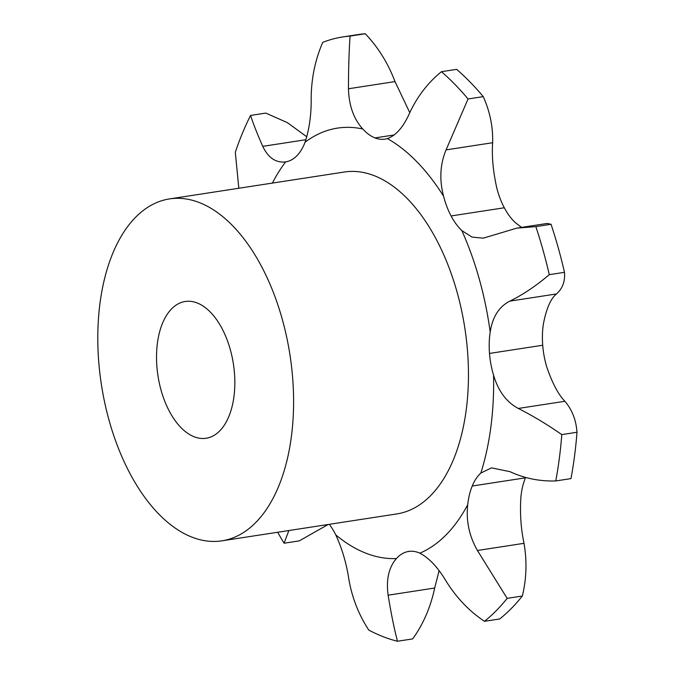 <?xml version="1.0" encoding="UTF-8"?>
<svg xmlns="http://www.w3.org/2000/svg" width="675" height="675" viewBox="0 0 675 675"><rect width="100%" height="100%" fill="white"/><g stroke="black" fill="none" stroke-linecap="round" stroke-linejoin="round"><path stroke-width="1.01" d="M525.597 477.487A57.653 31.818 -98.7 0 0 525.454 477.824A57.653 31.818 -98.7 0 0 520.948 496.522C519.809 512.544 520.83 528.145 524.002 543.324C527.091 561.06 526.542 578.627 522.349 596.017A306.712 169.282 -98.7 0 1 511.38 608.42A306.712 169.282 -98.7 0 1 499.686 618.967L484.481 621.312C469.53 611.381 456.874 598.21 446.513 581.808C438.1 567.582 429.216 558.039 419.858 553.179A57.653 31.818 -98.7 0 0 408.645 551.433A57.653 31.818 -98.7 0 0 407.396 551.678L407.396 551.678A57.653 31.818 -98.7 0 0 396.411 558.554C388.808 567.304 386.041 579.513 388.117 595.19C391.07 613.297 394.183 628.644 397.465 641.25A306.712 169.282 -98.7 0 1 368.778 630.07C358.83 614.866 352.232 598.16 348.967 579.935C346.672 564.165 342.293 549.172 335.812 534.938A57.653 31.818 -98.7 0 0 329.282 524.315M522.349 596.017L507.144 598.362L477.436 550.488C469.201 536.093 465.961 520.83 467.724 504.706A57.653 31.818 -98.7 0 1 472.23 486.017A57.653 31.818 -98.7 0 0 472.23 486.017A57.653 31.818 -98.7 0 1 480.828 473.074A217.392 119.99 -98.7 0 0 493.568 375.182A57.653 31.818 -98.7 0 1 489.493 353.43A57.653 31.818 -98.7 0 1 489.493 353.422A57.653 31.818 -98.7 0 1 490.193 332.092A217.392 119.99 -98.7 0 0 461.835 230.588A57.653 31.818 -98.7 0 1 451.086 215.949L451.086 215.949A57.653 31.818 -98.7 0 1 443.568 196.206A217.392 119.99 -98.7 0 0 387.391 138.586A57.653 31.818 -98.7 0 1 384.969 139.134A57.653 31.818 -98.7 0 1 374.996 137.911L374.996 137.911A57.653 31.818 -98.7 0 1 362.779 128.993A217.392 119.99 -98.7 0 0 305.058 142.222A57.653 31.818 -98.7 0 1 296.814 155.824L296.814 155.824A57.653 31.818 -98.7 0 1 285.609 161.907A217.392 119.99 -98.7 0 0 272.396 183.085M484.481 621.312A306.712 169.282 -98.7 0 0 496.176 610.757A306.712 169.282 -98.7 0 0 507.144 598.362M525.454 477.824A57.653 31.818 -98.7 0 0 525.454 477.833L472.238 486.017M483.249 96.635L468.045 98.972A306.712 169.282 -98.7 0 0 441.442 71.693L456.646 69.356A306.712 169.282 -98.7 0 1 483.249 96.635C489.974 111.628 493.104 126.993 492.632 142.72C491.712 156.313 493.096 171.416 496.792 188.013A57.653 31.818 -98.7 0 0 504.301 207.757A57.653 31.818 -98.7 0 0 504.309 207.765A57.653 31.818 -98.7 0 0 515.059 222.404L521.547 227.399M564.477 272.32L549.273 274.666A306.712 169.282 -98.7 0 0 535.849 226.606L516.831 228.125L547.206 223.45L551.053 224.269A306.712 169.282 -98.7 0 1 564.477 272.32C565.228 281.365 562.553 288.571 556.462 293.946C550.699 298.612 546.353 308.602 543.409 323.907A57.653 31.818 -98.7 0 0 542.708 345.237L542.708 345.237A57.653 31.818 -98.7 0 0 546.784 366.998C552.167 382.877 558.191 394.31 564.865 401.288C572.029 409.531 576.07 419.858 576.998 432.262L561.794 434.607C546.986 424.33 532.491 415.614 518.299 408.451C506.571 402.249 498.327 391.163 493.568 375.182M169.383 198.931L344.242 172.032A172.96 95.462 81.3 0 1 464.889 328.463A172.96 95.462 81.3 0 1 396.832 513.928L221.974 540.827A172.96 95.462 -98.7 0 0 290.031 355.362A172.96 95.462 -98.7 0 0 169.383 198.931A172.96 95.462 -98.7 0 0 118.361 448.175A172.96 95.462 -98.7 0 0 221.974 540.827M439.079 570.738L434.683 588.026C430.599 607.213 423.267 624.173 412.67 638.913L397.465 641.25M576.998 432.262A306.712 169.282 -98.7 0 1 570.974 478.609L555.77 480.946C539.553 481.435 524.323 478.347 510.072 471.69L491.493 467.868L480.828 473.074M549.273 274.666C536.144 285.837 523.015 294.654 509.895 301.109C499.078 306.56 492.505 316.879 490.193 332.092M516.831 228.125L483.317 238.148L472.053 237.119L461.835 230.588M468.045 98.972L446.074 149.884C440.083 164.253 439.256 179.693 443.568 196.206M441.442 71.693C428.119 82.493 417.563 96.154 409.776 112.658C403.591 126.824 396.132 135.472 387.391 138.586M409.776 112.658L395.027 81.599C387.998 63.138 378.084 47.191 365.285 33.75L350.08 36.087C349 51.663 348.46 69.221 348.46 88.763C348.924 105.528 353.7 118.935 362.779 128.993M328.185 524.483L299.287 540.869L284.082 543.206L288.875 530.533M365.285 33.75A306.712 169.282 -98.7 0 0 358.121 34.568L342.908 36.914A306.712 169.282 -98.7 0 0 322.751 42.348C315.335 59.383 311.47 77.701 311.175 97.31C311.437 114.117 309.395 129.085 305.058 142.222M306.821 136.814L287.322 122.605L265.79 113.096L250.585 115.433C252.838 122.664 256.897 132.967 262.735 146.357C268.253 157.84 275.881 163.029 285.609 161.907L285.542 161.924M555.77 480.946A306.712 169.282 -98.7 0 0 561.794 434.607M277.661 532.254A306.712 169.282 -98.7 0 0 284.082 543.206M350.08 36.087A306.712 169.282 -98.7 0 0 342.908 36.914M250.585 115.433A306.712 169.282 -98.7 0 0 235.313 152.305L238.823 188.249M551.053 224.269L535.849 226.606M164.751 401.195A69.179 38.188 -98.7 0 0 206.196 438.252A69.179 38.188 -98.7 0 0 233.415 364.07A69.179 38.188 -98.7 0 0 185.161 301.497A69.179 38.188 -98.7 0 0 164.751 401.195M419.858 553.179A217.392 119.99 -98.7 0 0 446.116 534.853A217.392 119.99 -98.7 0 0 467.724 504.706M409.919 551.289L407.396 551.678M524.002 543.324L477.436 550.488M335.812 534.938A217.392 119.99 -98.7 0 0 396.411 558.554M434.683 588.026L388.117 595.19M564.865 401.288L518.299 408.451M542.708 345.237L489.493 353.43M556.462 293.946L509.895 301.109M504.309 207.765L451.086 215.949M492.632 142.72L446.074 149.884M394.251 134.949L374.996 137.911M395.027 81.599L348.46 88.763M305.935 139.708L262.735 146.357"/></g></svg>
